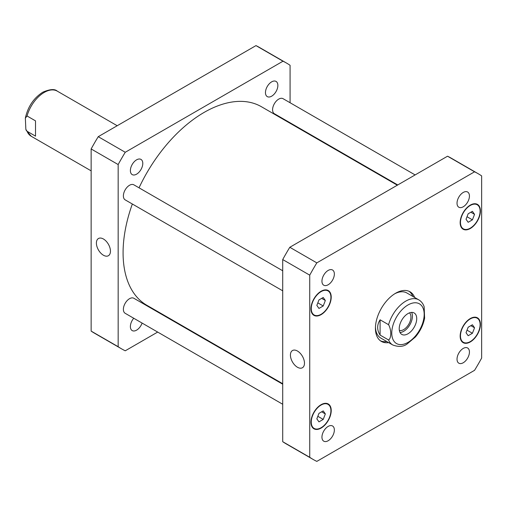 <?xml version="1.0" encoding="UTF-8"?>
<svg xmlns="http://www.w3.org/2000/svg" width="507" height="507" viewBox="0 0 507 507"><rect width="100%" height="100%" fill="white"/><g stroke="black" fill="none" stroke-linecap="round" stroke-linejoin="round"><path stroke-width="0.76" d="M35.522 136.142L27.048 131.25L25.851 129.342L25.35 118.137L27.048 115.983L35.522 120.869L35.522 136.142M103.428 255.236A9.937 5.735 60 0 1 96.938 246.478A9.937 5.735 60 0 1 98.459 238.512A9.937 5.735 60 0 1 108.397 244.247A9.937 5.735 60 0 1 108.397 255.724A9.937 5.735 60 0 1 103.428 255.236M297.451 367.252A9.937 5.735 60 0 1 290.961 358.493A9.937 5.735 60 0 1 292.482 350.533A9.937 5.735 60 0 1 302.419 356.269A9.937 5.735 60 0 1 302.419 367.746A9.937 5.735 60 0 1 297.451 367.252M400.023 332.497A12.371 7.142 120 0 0 409.859 324.778A12.371 7.142 120 0 0 411.621 312.401M399.358 330.45A10.279 5.932 120 0 0 406.95 326.806A10.279 5.932 120 0 0 410.936 317.014A10.279 5.932 120 0 0 409.523 312.851M399.218 328.739A12.371 7.142 -60 0 1 404.624 316.286A12.371 7.142 -60 0 1 414.156 312.971A12.371 7.142 -60 0 1 414.156 327.262A12.371 7.142 -60 0 1 401.785 334.405A12.371 7.142 -60 0 1 399.218 328.739M380.098 319.809L388.571 324.702C391.48 329.753 391.48 338.283 388.571 339.975L380.098 335.083L380.098 319.809C376.84 324.898 376.84 329.994 380.098 335.083M424.606 318.193L424.15 306.76C423.136 303.699 421.349 301.392 418.782 299.852A26.047 15.039 120 0 0 388.571 324.702M386.79 341.541A28.652 16.541 -60 0 1 380.472 340.831M409.067 291.303A28.652 16.541 -60 0 1 412.844 296.424M388.635 342.605A28.652 16.541 -60 0 1 381.365 341.414A28.652 16.541 -60 0 1 381.365 308.326A28.652 16.541 -60 0 1 410.017 291.785A28.652 16.541 -60 0 1 414.682 297.482M388.571 339.975A26.047 15.039 120 0 0 392.735 344.969L380.827 338.093A26.047 15.039 -60 0 1 375.453 327.192M394.75 293.775A26.047 15.039 -60 0 1 406.874 292.976L418.782 299.852M397.754 184.954L274.382 113.726A8.682 5.013 -60 0 1 272.582 109.753A8.682 5.013 -60 0 1 276.372 101.013A8.682 5.013 -60 0 1 283.064 98.688L415.119 174.928M282.716 404.256L125.178 313.307A8.682 5.013 -60 0 1 123.385 309.333A8.682 5.013 -60 0 1 127.175 300.594A8.682 5.013 -60 0 1 133.867 298.268L282.716 384.205M282.716 290.822L125.178 199.872A8.682 5.013 -60 0 1 123.385 195.892A8.682 5.013 -60 0 1 127.175 187.159A8.682 5.013 -60 0 1 133.867 184.833L282.716 270.77M321.945 281.189A8.777 5.064 -60 0 1 325.779 272.354A8.777 5.064 -60 0 1 332.541 270.003A8.777 5.064 -60 0 1 332.541 280.137A8.777 5.064 -60 0 1 323.764 285.207A8.777 5.064 -60 0 1 321.945 281.189M457.022 203.199A8.777 5.064 -60 0 1 460.857 194.371A8.777 5.064 -60 0 1 467.619 192.02A8.777 5.064 -60 0 1 467.619 202.147A8.777 5.064 -60 0 1 458.841 207.217A8.777 5.064 -60 0 1 457.022 203.199M457.022 359.178A8.777 5.064 -60 0 1 460.857 350.343A8.777 5.064 -60 0 1 467.619 347.992A8.777 5.064 -60 0 1 467.619 358.126A8.777 5.064 -60 0 1 458.841 363.196A8.777 5.064 -60 0 1 457.022 359.178M321.945 437.161A8.777 5.064 -60 0 1 325.779 428.333A8.777 5.064 -60 0 1 332.541 425.981A8.777 5.064 -60 0 1 332.541 436.115A8.777 5.064 -60 0 1 323.764 441.179A8.777 5.064 -60 0 1 321.945 437.161M474.546 327.795L472.416 333.276L468.164 335.729L466.034 332.706L468.164 327.224L472.416 324.765L474.546 327.795L470.864 325.665M472.416 333.276L467.023 330.158M325.342 413.934L323.219 419.416L318.96 421.868L316.837 418.845L318.96 413.363L323.219 410.904L325.342 413.934L321.66 411.804M323.219 419.416L317.826 416.298M325.342 300.493L323.219 305.975L318.96 308.433L316.837 305.404L318.96 299.922L323.219 297.47L325.342 300.493L321.66 298.37M323.219 305.975L317.826 302.863M474.546 214.353L472.416 219.835L468.164 222.294L466.034 219.265L468.164 213.783L472.416 211.33L474.546 214.353L470.864 212.224M472.416 219.835L467.023 216.723M460.47 335.919A13.892 8.023 120 0 0 463.347 342.282A13.892 8.023 120 0 0 477.239 334.259A13.892 8.023 120 0 0 477.239 318.219A13.892 8.023 120 0 0 466.529 321.939A13.892 8.023 120 0 0 460.47 335.919M460.16 336.097A14.329 8.27 -60 0 1 466.415 321.679A14.329 8.27 -60 0 1 477.455 317.838A14.329 8.27 -60 0 1 477.455 334.386A14.329 8.27 -60 0 1 463.125 342.656A14.329 8.27 -60 0 1 460.16 336.097M311.266 422.058A13.892 8.023 120 0 0 314.144 428.421A13.892 8.023 120 0 0 328.035 420.398A13.892 8.023 120 0 0 328.035 404.358A13.892 8.023 120 0 0 317.331 408.078A13.892 8.023 120 0 0 311.266 422.058M310.956 422.236A14.329 8.27 -60 0 1 317.211 407.818A14.329 8.27 -60 0 1 328.251 403.978A14.329 8.27 -60 0 1 328.251 420.525A14.329 8.27 -60 0 1 313.928 428.795A14.329 8.27 -60 0 1 310.956 422.236M311.266 308.624A13.892 8.023 120 0 0 314.144 314.98A13.892 8.023 120 0 0 328.035 306.963A13.892 8.023 120 0 0 328.035 290.917A13.892 8.023 120 0 0 317.331 294.643A13.892 8.023 120 0 0 311.266 308.624M310.956 308.801A14.329 8.27 -60 0 1 317.211 294.383A14.329 8.27 -60 0 1 328.251 290.543A14.329 8.27 -60 0 1 328.251 307.084A14.329 8.27 -60 0 1 313.928 315.36A14.329 8.27 -60 0 1 310.956 308.801M460.47 222.484A13.892 8.023 120 0 0 463.347 228.841A13.892 8.023 120 0 0 477.239 220.818A13.892 8.023 120 0 0 477.239 204.777A13.892 8.023 120 0 0 466.529 208.497A13.892 8.023 120 0 0 460.47 222.484M460.16 222.662A14.329 8.27 -60 0 1 466.415 208.238A14.329 8.27 -60 0 1 477.455 204.403A14.329 8.27 -60 0 1 477.455 220.944A14.329 8.27 -60 0 1 463.125 229.215A14.329 8.27 -60 0 1 460.16 222.662M481.65 175.897A164.984 95.253 120 0 0 478.183 173.724A164.984 95.253 120 0 0 474.558 171.803L316.824 262.873A164.984 95.253 120 0 0 309.733 275.155L309.733 457.295A164.984 95.253 120 0 0 313.199 459.475A164.984 95.253 120 0 0 316.824 461.389L474.558 370.319A164.984 95.253 120 0 0 481.65 358.043L481.65 175.897M313.199 459.475L286.182 443.879A164.984 95.253 -60 0 1 282.716 441.698L282.716 259.559A164.984 95.253 -60 0 1 289.808 247.277L447.542 156.207A164.984 95.253 -60 0 1 451.167 158.121L478.183 173.724M447.542 156.207L474.558 171.803M289.808 247.277L316.824 262.873M282.716 259.559L309.733 275.155M282.716 441.698L309.733 457.295M142.79 163.419A8.777 5.064 -60 0 1 138.956 172.253A8.777 5.064 -60 0 1 132.194 174.604A8.777 5.064 -60 0 1 130.381 170.586A8.777 5.064 -60 0 1 134.209 161.758A8.777 5.064 -60 0 1 140.971 159.407A8.777 5.064 -60 0 1 142.79 163.419M142.099 323.073A8.777 5.064 -60 0 1 132.194 330.583A8.777 5.064 -60 0 1 130.381 326.565A8.777 5.064 -60 0 1 133.74 318.25M277.868 85.436A8.777 5.064 -60 0 1 274.04 94.264A8.777 5.064 -60 0 1 267.278 96.615A8.777 5.064 -60 0 1 265.459 92.597A8.777 5.064 -60 0 1 269.287 83.769A8.777 5.064 -60 0 1 276.049 81.418A8.777 5.064 -60 0 1 277.868 85.436M286.613 63.121L259.597 47.525A164.984 95.253 120 0 0 255.978 45.611L98.238 136.681A164.984 95.253 120 0 0 91.146 148.957L91.146 331.103A164.984 95.253 120 0 0 94.619 333.276L121.636 348.879A164.984 95.253 -60 0 1 118.163 346.699L118.163 164.553A164.984 95.253 -60 0 1 125.254 152.277L282.995 61.208A164.984 95.253 -60 0 1 286.613 63.121A164.984 95.253 -60 0 1 290.08 65.302L290.08 102.744M290.08 122.795L290.08 123.277M157.677 332.072L125.254 350.793A164.984 95.253 -60 0 1 121.636 348.879M175.466 321.806L175.048 322.046M397.336 185.194L261.435 106.736A114.62 66.176 120 0 0 139.032 187.812M132.34 204.004A114.62 66.176 120 0 0 146.815 305.258L282.716 383.723M282.995 61.208L255.978 45.611M125.254 152.277L98.238 136.681M118.163 164.553L91.146 148.957M118.163 346.699L91.146 331.103M27.048 115.983A26.047 15.039 -60 0 1 57.266 91.133C54.756 88.788 49.952 89.131 42.848 92.166C33.703 98.022 27.872 106.679 25.35 118.137M91.146 170.853L31.212 136.25A26.047 15.039 -60 0 1 27.048 131.25M392.843 325.703A22.923 13.233 120 0 0 405.011 343.797A22.923 13.233 120 0 0 424.182 314.327A22.923 13.233 120 0 0 410.93 303.579A22.923 13.233 120 0 0 392.843 325.703M31.212 136.25L26.218 130.337L25.851 129.342M117.199 125.73L57.266 91.133M392.735 344.969C398.616 347.156 403.452 346.794 407.235 343.885L415.404 336.978C420.24 331.255 423.32 324.917 424.644 317.965M461.592 341.268L463.347 342.282M475.49 317.205L477.239 318.219M312.394 427.407L314.144 428.421M326.286 403.344L328.035 404.358M312.394 313.972L314.144 314.98M326.286 289.909L328.035 290.917M461.592 227.833L463.347 228.841M475.49 203.77L477.239 204.777"/></g></svg>
